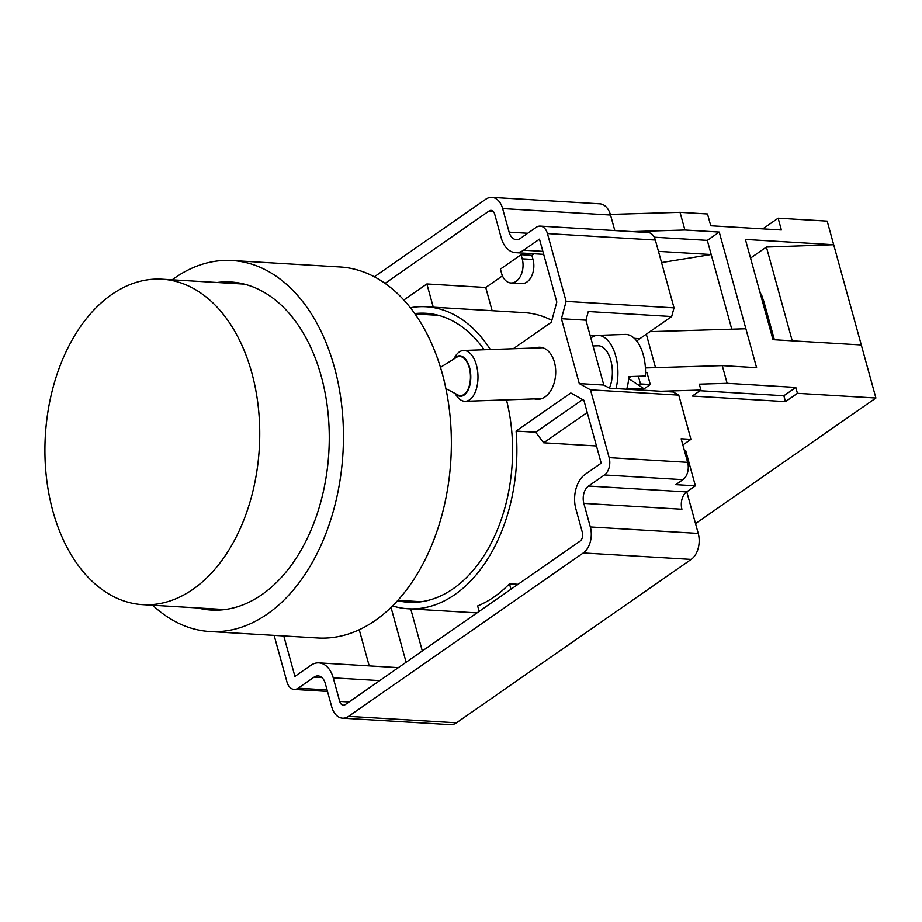 <?xml version="1.0" encoding="UTF-8"?>
<svg xmlns="http://www.w3.org/2000/svg" width="922" height="922" viewBox="0 0 922 922"><rect width="100%" height="100%" fill="white"/><g stroke="black" fill="none" stroke-linecap="round" stroke-linejoin="round"><path stroke-width="1.38" d="M453.831 359.015A20.215 10.741 88 0 1 463.201 357.021A20.215 10.741 88 0 1 470.324 382.861A20.215 10.741 88 0 1 456.886 395.042A20.215 10.741 88 0 1 455.019 393.429M454.8 393.314L456.69 395.976A25.436 13.507 -92 0 0 460.481 399.802A25.436 13.507 -92 0 0 465.345 401.289A25.436 13.507 -92 0 0 477.896 380.014A25.436 13.507 -92 0 0 468.434 351.962A25.436 13.507 -92 0 0 463.582 350.464A25.436 13.507 -92 0 0 455.307 356.376L453.612 359.154M615.954 388.565A35.866 19.051 -92 0 0 604.452 337.475A35.866 19.051 -92 0 0 597.606 335.366A35.866 19.051 -92 0 0 590.841 338.005M642.795 390.179A35.866 19.051 -92 0 0 643.372 388.312L626.799 388.888A35.866 19.051 -92 0 0 628.839 376.614L645.412 376.038A35.866 19.051 -92 0 0 632.054 336.518A35.866 19.051 -92 0 0 625.208 334.409L597.606 335.366M609.35 388.15A25.436 13.507 -92 0 0 602.827 347.294A25.436 13.507 -92 0 0 597.963 345.796L593.042 345.969M442.802 375.508A7.825 4.161 -92 0 0 441.73 371.624M445.902 388.6L457.658 394.835A19.558 10.396 -92 0 0 470.093 382.031A19.558 10.396 -92 0 0 463.109 357.632A19.558 10.396 -92 0 0 456.355 357.436L440.474 367.336M628.689 378.596L643.372 388.312M610.364 214.423L680.033 212.325L707.497 213.973L710.747 225.763L781.372 229.993L778.133 218.191L827.184 221.13L875.9 398.016L695.522 523.592M660.832 391.251L700.916 390.041L699.291 384.151L727.124 383.31L722.26 365.619L645.412 367.936M658.469 251.372L711.196 254.53L661.558 262.563M731.768 329.189L707.301 240.377L719.241 232.067L745.875 328.762L649.929 331.655M861.286 344.955L772.993 339.665L745.391 239.432L833.672 244.722L766.401 247.05L750.531 258.102M759.451 290.511L763.704 300.929L774.388 339.745M766.401 247.05L792.229 340.817M680.033 212.325L684.908 230.016L719.241 232.067M722.26 365.619L756.593 367.682L745.875 328.762M699.959 390.709L783.861 395.734L795.801 387.424L727.124 383.31M795.801 387.424L797.426 393.314L875.9 398.016M638.658 385.177L640.467 383.921L638.358 376.291M630.867 376.545L628.735 378.032M632.077 231.606L684.908 230.016M778.133 218.191L762.794 228.875M700.916 390.041L692.295 396.045L785.486 401.623L797.426 393.314M642.991 389.58L650.275 384.509L640.467 383.921M769.213 325.939L769.432 325.927A32.604 17.322 -92 0 0 769.467 321.859M707.301 240.377L654.251 237.196M655.519 367.636L646.31 334.179M650.275 384.509L647.025 372.719L645.527 372.626M783.861 395.734L785.486 401.623M111.735 294.51A163.021 107.159 -86.6 0 0 46.1 474.254A163.021 107.159 -86.6 0 0 142.587 604.636A163.021 107.159 -86.6 0 0 192.929 589.319A163.021 107.159 -86.6 0 0 258.563 409.575A163.021 107.159 -86.6 0 0 162.076 279.193A163.021 107.159 -86.6 0 0 111.735 294.51M197.7 607.932A164.323 108.024 -86.6 0 0 211.184 610.053A164.323 108.024 -86.6 0 0 261.929 594.609A164.323 108.024 -86.6 0 0 328.082 413.436A164.323 108.024 -86.6 0 0 230.823 281.994A164.323 108.024 -86.6 0 0 217.189 282.489M397.578 600.637A144.754 95.162 -86.6 0 0 408.55 602.273A144.754 95.162 -86.6 0 0 453.255 588.662A144.754 95.162 -86.6 0 0 506.455 399.871M484.2 349.749A144.754 95.162 -86.6 0 0 425.849 313.273A144.754 95.162 -86.6 0 0 414.762 313.584M392.542 605.927A151.277 99.449 -86.6 0 0 408.158 608.774A151.277 99.449 -86.6 0 0 454.88 594.563A151.277 99.449 -86.6 0 0 516.09 431.081L535.705 432.257L543.68 442.802L596.465 445.971M479.14 611.39L477.642 605.938A151.277 99.449 -86.6 0 0 494.111 596.903A151.277 99.449 -86.6 0 0 509.463 583.787L518.06 584.294M534.414 398.892A26.081 17.149 -86.6 0 0 538.045 399.353A26.081 17.149 -86.6 0 0 545.017 396.886A26.081 17.149 -86.6 0 0 555.436 367.336A26.081 17.149 -86.6 0 0 539.001 347.26A26.081 17.149 -86.6 0 0 535.371 347.974M172.195 279.792A185.841 122.165 93.4 0 1 174.719 277.983A185.841 122.165 93.4 0 1 232.102 260.523A185.841 122.165 93.4 0 1 342.108 409.161A185.841 122.165 93.4 0 1 267.288 614.064A185.841 122.165 93.4 0 1 209.893 631.535A185.841 122.165 93.4 0 1 152.706 605.247M209.893 631.535L317.802 637.989A185.841 122.165 -86.6 0 0 375.196 620.518A185.841 122.165 -86.6 0 0 450.017 415.626A185.841 122.165 -86.6 0 0 340.011 266.977L232.102 260.523M513.254 348.735L551.333 322.227L556.819 302.047L539.485 239.132L523.581 250.208A26.081 17.149 93.4 0 1 515.525 252.651A26.081 17.149 93.4 0 1 501.165 237.692L494.676 214.111A6.523 4.287 -86.6 0 0 491.08 210.377A6.523 4.287 -86.6 0 0 489.075 210.988L385.096 283.365M551.84 320.372A151.277 99.449 -86.6 0 0 524.341 312.639L426.241 306.761A151.277 99.449 -86.6 0 0 410.394 307.729M490.343 349.53A151.277 99.449 -86.6 0 0 426.241 306.761M510.869 282.962A16.953 11.145 93.4 0 1 501.545 273.235L500.404 269.109L521.091 254.703L522.221 258.828A16.953 11.145 93.4 0 1 510.869 282.962L521.656 283.607A16.953 11.145 -86.6 0 0 533.02 259.474L531.879 255.348L534.149 253.769M502.455 275.839L485.733 287.48L492.129 310.702M403.836 299.996L426.874 283.953L485.733 287.48M521.091 254.703L531.879 255.348M433.271 307.187L426.874 283.953M369.203 665.891L359.246 629.749M283.769 635.949L294.913 676.414L310.818 665.338A26.081 17.149 93.4 0 1 318.874 662.883A26.081 17.149 93.4 0 1 333.234 677.843L339.722 701.423A6.523 4.287 -86.6 0 0 343.318 705.169A6.523 4.287 -86.6 0 0 345.324 704.558L580.019 541.168A6.523 4.287 -86.6 0 0 582.37 532.501L575.87 508.921A26.081 17.149 93.4 0 1 585.286 474.254L601.202 463.178L583.868 400.252L570.822 392.979L516.09 431.081M398.292 667.678A26.081 17.149 -86.6 0 0 397.359 667.586L318.874 662.883M391.02 607.425L406.118 662.238M410.728 608.935L422.311 650.967M509.463 583.787L510.961 589.239M587.233 412.491L543.68 442.802M582.646 399.572L535.705 432.257M274.122 635.373L286.961 681.957A13.046 8.575 -86.6 0 0 294.13 689.426A13.046 8.575 -86.6 0 0 298.163 688.204L314.068 677.128A13.046 8.575 93.4 0 1 318.102 675.907A13.046 8.575 93.4 0 1 325.27 683.386L331.77 706.967A19.558 12.862 -86.6 0 0 342.535 718.18A19.558 12.862 -86.6 0 0 348.574 716.348L583.269 552.958A19.558 12.862 -86.6 0 0 590.322 526.958L583.833 503.377A13.046 8.575 93.4 0 1 588.536 486.044L604.452 474.968A13.046 8.575 -86.6 0 0 609.154 457.635L590.483 389.833L579.281 383.575L561.417 318.724L566.12 301.39L547.438 233.589A13.046 8.575 -86.6 0 0 540.269 226.109A13.046 8.575 -86.6 0 0 536.235 227.331L520.331 238.418A13.046 8.575 93.4 0 1 516.297 239.639A13.046 8.575 93.4 0 1 509.128 232.16L502.628 208.579A19.558 12.862 -86.6 0 0 491.864 197.354A19.558 12.862 -86.6 0 0 485.825 199.198L374.367 276.784M636.825 341.105A42.389 27.867 93.4 0 1 639.856 338.674L671.677 316.523L588.294 311.532L585.931 320.188L603.806 385.05L609.407 388.174L673.164 391.988L678.765 395.123L690.947 439.345L682.856 444.98M671.677 316.523L674.028 307.856L655.346 240.043L547.438 233.589M566.12 301.39L674.028 307.856M561.417 318.724L585.931 320.188M579.281 383.575L603.806 385.05M540.269 226.109L648.178 232.575A13.046 8.575 93.4 0 1 655.346 240.043M614.813 230.569L610.537 215.033L502.628 208.579M491.864 197.354L599.773 203.82A19.558 12.862 93.4 0 1 610.537 215.033M348.574 716.348L456.482 722.802A19.558 12.862 93.4 0 1 450.443 724.646L342.535 718.18M456.482 722.802L691.177 559.412L583.269 552.958M590.322 526.958L698.231 533.423A19.558 12.862 93.4 0 1 691.177 559.412M698.231 533.423L686.775 491.818M684.343 450.374L685.645 450.455L695.384 485.825L686.636 491.922A13.046 8.575 -86.6 0 0 681.934 509.255L583.833 503.377M590.483 389.833L678.765 395.123M695.384 485.825L675.768 484.649L682.925 479.671A13.046 8.575 -86.6 0 0 687.639 462.337L681.139 438.757L690.947 439.345M771.53 334.34L772.89 334.294M762.148 296.216A32.604 17.322 -92 0 0 760.431 294.06M542.851 251.36L523.581 250.208M489.075 210.988L493.005 211.219M522.221 258.828L533.02 259.474M333.234 677.843L379.703 680.62M349.023 701.988L339.722 701.423M639.856 338.674L634.348 338.339M594.506 335.954L590.207 335.7M509.128 232.16L527.707 233.266M298.163 688.204L327.08 689.933M321.951 677.601L314.068 677.128M588.536 486.044L686.636 491.922M609.154 457.635L687.639 462.337M682.925 479.671L604.452 474.968M465.345 401.289L541.663 398.638M463.582 350.464L542.632 347.721M142.587 604.636L224.818 609.557M397.866 600.326L421.354 601.732M543.68 254.345L515.525 252.651M408.158 608.774L476.985 612.899M294.13 689.426L327.494 691.431M415.004 313.929L438.492 315.336M162.076 279.193L244.307 284.114"/></g></svg>
